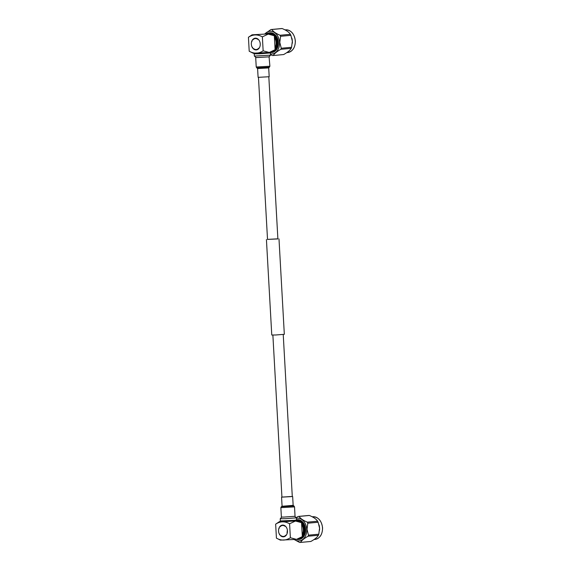 <?xml version="1.0" encoding="UTF-8"?>
<svg xmlns="http://www.w3.org/2000/svg" width="571" height="571" viewBox="0 0 571 571"><rect width="100%" height="100%" fill="white"/><g stroke="black" fill="none" stroke-linecap="round" stroke-linejoin="round"><path stroke-width="0.86" d="M268.777 239.335L277.884 238.935L268.827 76.814M267.521 239.399L277.884 238.821M266.429 239.57L271.767 335.02L275.872 334.977L284.322 334.313L278.991 238.871M287.477 531.494L287.484 531.33A5.888 4.461 -95.3 0 0 287.477 531.066L287.456 530.595A5.888 4.461 -95.3 0 0 287.427 530.323L287.356 529.859A5.888 4.461 -95.3 0 0 287.299 529.602L287.184 529.146A5.888 4.461 -95.3 0 0 287.113 528.896L286.956 528.461A5.888 4.461 -95.3 0 0 286.856 528.218L286.656 527.811A5.888 4.461 -95.3 0 0 286.535 527.59L286.307 527.219A5.888 4.461 -95.3 0 0 286.164 527.012L285.9 526.676A5.888 4.461 -95.3 0 0 285.743 526.498L285.45 526.205A5.888 4.461 -95.3 0 0 285.279 526.055L284.972 526.284L284.965 525.812A5.888 4.461 -95.3 0 0 284.779 525.684L284.501 525.962L284.444 525.498A5.888 4.461 -95.3 0 0 284.251 525.406L284.001 525.727L283.901 525.27A5.888 4.461 -95.3 0 0 283.701 525.206L283.487 525.57L283.344 525.127A5.888 4.461 -95.3 0 0 283.137 525.099L282.966 525.498L282.781 525.077A5.888 4.461 -95.3 0 0 282.581 525.084L282.445 525.513L282.224 525.127A5.888 4.461 -95.3 0 0 282.024 525.163L281.931 525.613L281.681 525.263A5.888 4.461 -95.3 0 0 281.489 525.334L281.439 525.798L281.153 525.491A5.888 4.461 -95.3 0 0 280.968 525.598L280.968 526.062L280.661 525.805A5.888 4.461 -95.3 0 0 280.489 525.941L280.532 526.405L280.204 526.198A5.888 4.461 -95.3 0 0 280.047 526.362L280.133 526.826L279.79 526.669A5.888 4.461 -95.3 0 0 279.647 526.855L279.426 527.204A5.888 4.461 -95.3 0 0 279.305 527.418L279.119 527.804A5.888 4.461 -95.3 0 0 279.019 528.032L278.869 528.446A5.888 4.461 -95.3 0 0 278.798 528.696L278.691 529.131A5.888 4.461 -95.3 0 0 278.641 529.388L278.577 529.845A5.888 4.461 -95.3 0 0 278.555 530.109L278.541 530.58A5.888 4.461 -95.3 0 0 278.541 530.852L278.569 531.315A5.888 4.461 -95.3 0 0 278.591 531.587L278.662 532.051A5.888 4.461 -95.3 0 0 278.719 532.315L278.834 532.764A5.888 4.461 -95.3 0 0 278.912 533.021L279.062 533.45A5.888 4.461 -95.3 0 0 279.162 533.692L279.362 534.099A5.888 4.461 -95.3 0 0 279.483 534.32L279.483 534.32M287.427 532.172L287.441 532.065A5.888 4.461 -95.3 0 0 287.463 531.801L287.163 531.522M287.32 532.822L287.327 532.779A5.888 4.461 -95.3 0 0 287.377 532.522L287.106 532.201M279.833 534.263L279.711 534.699A5.888 4.461 -95.3 0 0 279.854 534.899L280.118 535.234A5.888 4.461 -95.3 0 0 280.275 535.412L280.568 535.705A5.888 4.461 -95.3 0 0 280.739 535.855L281.046 535.634L281.053 536.098A5.888 4.461 -95.3 0 0 281.239 536.226L281.517 535.948L281.574 536.419A5.888 4.461 -95.3 0 0 281.774 536.512L282.017 536.19L282.117 536.647A5.888 4.461 -95.3 0 0 282.317 536.704L282.531 536.34L282.674 536.783A5.888 4.461 -95.3 0 0 282.881 536.811L283.052 536.412L283.237 536.833A5.888 4.461 -95.3 0 0 283.437 536.826L283.573 536.397L283.794 536.783A5.888 4.461 -95.3 0 0 283.994 536.747L284.087 536.297L284.337 536.647A5.888 4.461 -95.3 0 0 284.536 536.576L284.579 536.112L284.865 536.419A5.888 4.461 -95.3 0 0 285.05 536.319L285.05 535.848L285.357 536.105A5.888 4.461 -95.3 0 0 285.529 535.976L285.493 535.505L285.821 535.712A5.888 4.461 -95.3 0 0 285.971 535.548L285.893 535.091L286.235 535.241A5.888 4.461 -95.3 0 0 286.371 535.056L286.599 534.706A5.888 4.461 -95.3 0 0 286.713 534.499L286.899 534.106A5.888 4.461 -95.3 0 0 286.999 533.878L287.149 533.464A5.888 4.461 -95.3 0 0 287.22 533.221L286.977 532.857M282.581 525.092L282.224 525.127M278.869 528.446L279.226 528.425M287.47 530.83A5.888 4.461 -95.3 0 0 282.467 525.099A5.888 4.461 -95.3 0 0 278.548 531.08A5.888 4.461 -95.3 0 0 283.551 536.819A5.888 4.461 -95.3 0 0 287.47 530.83L287.156 530.837M302.223 534.756A8.451 6.402 -95.3 0 0 303.315 529.481A8.451 6.402 -95.3 0 0 301.638 524.285M298.49 521.123A8.815 6.681 84.7 0 1 300.003 521.887M301.588 523.357A8.815 6.681 84.7 0 1 303.829 529.453A8.815 6.681 84.7 0 1 302.273 535.655M298.726 539.045A9.55 7.237 -95.3 0 0 304.386 529.431A9.55 7.237 -95.3 0 0 296.599 520.11M298.305 539.495L299.026 539.431A9.921 7.516 -95.3 0 0 305.621 529.338A9.921 7.516 -95.3 0 0 297.184 519.674L296.499 519.738A9.921 7.516 84.7 0 1 304.907 529.403A9.921 7.516 84.7 0 1 298.305 539.495A9.921 7.516 84.7 0 1 296.485 539.374M294.565 520.317L296.513 520.031L297.284 520.723L295.164 521.03L279.662 521.708L280.354 520.938L294.565 520.317M294.757 516.37L296.392 517.833L285.514 518.682L280.233 518.739L281.696 517.098M294.358 539.552A11.406 8.644 -95.3 0 0 306.748 529.303A11.406 8.644 -95.3 0 0 296.413 518.282M308.09 536.219A13.04 9.878 -95.3 0 0 308.49 535.163L318.782 534.206A13.04 9.878 84.7 0 1 318.382 535.263L308.09 536.219C304.115 538.417 301.602 540.487 300.56 542.421A13.04 9.878 -95.3 0 1 299.639 542.45L294.251 539.559M318.782 534.206L319.574 528.125L318.111 522.251L307.819 523.207L307.02 529.288L308.49 535.163M319.053 524.913A11.406 8.644 84.7 0 1 319.068 524.985A11.406 8.644 84.7 0 1 319.582 528.111A11.406 8.644 84.7 0 1 319.553 530.173A11.406 8.644 84.7 0 1 319.546 530.216M300.56 542.421L310.852 541.465C314.821 539.274 317.333 537.204 318.382 535.263M307.819 523.207A13.04 9.878 -95.3 0 0 307.298 522.172L317.597 521.216A13.04 9.878 84.7 0 1 318.111 522.251M317.597 521.216C316.348 519.167 313.615 517.247 309.396 515.463L299.104 516.42C300.353 518.468 303.087 520.381 307.298 522.172M299.104 516.42A13.04 9.878 -95.3 0 0 298.183 516.448L308.483 515.485A13.04 9.878 84.7 0 1 309.396 515.463M296.171 517.633L298.183 516.448M279.74 521.623L285.057 521.687L297.198 520.645M300.86 537.654L298.669 539.081L296.47 539.381L280.332 540.109L276.428 538.139C281.21 540.83 285.857 540.701 290.368 537.739L296.47 539.381L302.323 536.626L301.545 522.665L297.641 520.695M301.545 522.665L295.443 521.023L289.59 523.771C284.758 521.08 280.111 521.216 275.65 524.171L279.305 521.716M275.65 524.171L276.428 538.139M290.368 537.739L289.59 523.771M292.288 496.492L281.931 497.077M283.23 334.492L292.288 496.556L281.931 497.134L290.482 496.534M283.773 517.083L281.389 517.055L280.861 507.655L294.529 506.891L295.05 516.291L283.773 517.083M251.647 41.533L252.004 41.519L251.647 41.533A5.888 4.461 -95.3 0 0 251.575 41.783L251.468 42.225A5.888 4.461 -95.3 0 0 251.418 42.482L251.354 42.939A5.888 4.461 -95.3 0 0 251.333 43.203L251.319 43.667A5.888 4.461 -95.3 0 0 251.319 43.938L251.34 44.41A5.888 4.461 -95.3 0 0 251.368 44.674L251.44 45.138A5.888 4.461 -95.3 0 0 251.497 45.402L251.611 45.851A5.888 4.461 -95.3 0 0 251.69 46.108L251.84 46.537A5.888 4.461 -95.3 0 0 251.939 46.779L252.139 47.186A5.888 4.461 -95.3 0 0 252.261 47.407L252.603 47.379M252.874 39.727L252.568 39.756A5.888 4.461 -95.3 0 0 252.425 39.941L252.204 40.291A5.888 4.461 -95.3 0 0 252.082 40.505L251.897 40.891A5.888 4.461 -95.3 0 0 251.797 41.119L252.004 41.519M253.288 39.256L252.982 39.285A5.888 4.461 -95.3 0 0 252.825 39.449L252.91 39.913L252.568 39.756M252.261 47.407L252.489 47.786A5.888 4.461 -95.3 0 0 252.632 47.985L252.896 48.321A5.888 4.461 -95.3 0 0 253.053 48.499L253.367 48.471M253.053 48.499L253.346 48.792A5.888 4.461 -95.3 0 0 253.517 48.949L253.824 48.92M253.517 48.949L253.824 48.721L253.831 49.192A5.888 4.461 -95.3 0 0 254.016 49.313L254.331 49.284M254.016 49.313L254.295 49.035L254.352 49.506A5.888 4.461 -95.3 0 0 254.552 49.598L254.859 49.57M254.552 49.598L254.794 49.277L254.894 49.734A5.888 4.461 -95.3 0 0 255.094 49.791L255.415 49.763M255.094 49.791L255.308 49.434L255.451 49.87A5.888 4.461 -95.3 0 0 255.658 49.898L255.994 49.87M255.658 49.898L255.829 49.506L256.015 49.92A5.888 4.461 -95.3 0 0 256.215 49.913L256.443 49.891M256.215 49.913L256.35 49.491L256.572 49.877A5.888 4.461 -95.3 0 0 256.772 49.834L256.864 49.384L257.114 49.734A5.888 4.461 -95.3 0 0 257.314 49.663L257.357 49.206L257.642 49.506A5.888 4.461 -95.3 0 0 257.828 49.406L257.828 48.935L258.135 49.199A5.888 4.461 -95.3 0 0 258.306 49.063L258.27 48.592L258.599 48.799A5.888 4.461 -95.3 0 0 258.749 48.642L258.663 48.178L259.013 48.328A5.888 4.461 -95.3 0 0 259.148 48.142L259.37 47.793A5.888 4.461 -95.3 0 0 259.491 47.586L259.677 47.2A5.888 4.461 -95.3 0 0 259.776 46.965L259.926 46.551A5.888 4.461 -95.3 0 0 259.998 46.308L260.105 45.866A5.888 4.461 -95.3 0 0 260.155 45.609L260.219 45.152A5.888 4.461 -95.3 0 0 260.24 44.888L260.262 44.417A5.888 4.461 -95.3 0 0 260.255 44.153L260.233 43.681A5.888 4.461 -95.3 0 0 260.205 43.417L260.133 42.953A5.888 4.461 -95.3 0 0 260.076 42.689L259.962 42.233A5.888 4.461 -95.3 0 0 259.891 41.983L259.734 41.547A5.888 4.461 -95.3 0 0 259.634 41.312L259.434 40.905A5.888 4.461 -95.3 0 0 259.313 40.677L259.084 40.305A5.888 4.461 -95.3 0 0 258.941 40.098L258.677 39.763A5.888 4.461 -95.3 0 0 258.52 39.585L258.228 39.292A5.888 4.461 -95.3 0 0 258.056 39.142L257.749 39.37L257.742 38.899A5.888 4.461 -95.3 0 0 257.557 38.778L257.278 39.049L257.221 38.585A5.888 4.461 -95.3 0 0 257.029 38.493L256.779 38.814L256.679 38.357A5.888 4.461 -95.3 0 0 256.479 38.293L256.265 38.657L256.122 38.214A5.888 4.461 -95.3 0 0 255.915 38.186L255.744 38.585L255.558 38.171A5.888 4.461 -95.3 0 0 255.358 38.178L255.001 38.214A5.888 4.461 -95.3 0 0 254.802 38.257L254.709 38.7L254.459 38.35A5.888 4.461 -95.3 0 0 254.266 38.421L254.216 38.885L253.931 38.578A5.888 4.461 -95.3 0 0 253.745 38.685L253.745 39.149L253.438 38.892A5.888 4.461 -95.3 0 0 253.267 39.028L253.31 39.499L252.982 39.285M255.001 38.214L255.223 38.6L255.358 38.178M275.001 47.843A8.451 6.402 -95.3 0 0 276.093 42.568A8.451 6.402 -95.3 0 0 274.415 37.372M274.358 36.444A8.815 6.681 84.7 0 1 276.607 42.54A8.815 6.681 84.7 0 1 275.051 48.742M271.503 52.132A9.55 7.237 -95.3 0 0 277.163 42.525A9.55 7.237 -95.3 0 0 267.114 33.76M266.557 33.775A9.921 7.516 84.7 0 1 269.248 32.825A9.921 7.516 84.7 0 1 277.684 42.49A9.921 7.516 84.7 0 1 271.082 52.589A9.921 7.516 84.7 0 1 270.711 52.611M260.248 43.917A5.888 4.461 -95.3 0 0 255.244 38.186A5.888 4.461 -95.3 0 0 251.326 44.174A5.888 4.461 -95.3 0 0 256.329 49.905A5.888 4.461 -95.3 0 0 260.248 43.917M256.072 57.585L268.998 56.864L256.072 57.585L254.366 56.065L270.518 55.159L270.397 52.953L259.641 53.795L254.245 53.86L253.553 53.246M268.998 56.864L270.518 55.159M271.082 52.589L271.803 52.518A9.921 7.516 -95.3 0 0 278.398 42.425A9.921 7.516 -95.3 0 0 269.962 32.761L269.248 32.825M270.454 53.967A11.406 8.644 -95.3 0 0 279.526 42.397A11.406 8.644 -95.3 0 0 274.094 32.297A11.406 8.644 -95.3 0 0 265.051 33.832M280.597 36.294A13.04 9.878 -95.3 0 0 280.075 35.259L290.375 34.303A13.04 9.878 84.7 0 1 290.889 35.338L280.597 36.294L279.797 42.375L281.26 48.249L291.56 47.293A13.04 9.878 84.7 0 1 291.16 48.349L280.861 49.306C276.892 51.504 274.38 53.574 273.338 55.515L283.63 54.552C287.598 52.361 290.111 50.291 291.16 48.349M271.882 29.506A13.04 9.878 -95.3 0 0 270.961 29.535L281.26 28.579A13.04 9.878 84.7 0 1 282.174 28.55L271.882 29.506C273.131 31.555 275.864 33.475 280.075 35.259M264.873 33.839L270.961 29.535M291.831 38.007A11.406 8.644 84.7 0 1 291.845 38.071A11.406 8.644 84.7 0 1 292.359 41.198A11.406 8.644 84.7 0 1 292.331 43.268A11.406 8.644 84.7 0 1 292.323 43.303M290.375 34.303C289.126 32.254 286.392 30.342 282.174 28.55M291.56 47.293L292.352 41.212L290.889 35.338M273.338 55.515A13.04 9.878 -95.3 0 1 272.417 55.537L270.497 54.666M280.861 49.306A13.04 9.878 -95.3 0 0 281.26 48.249M271.268 34.21A8.815 6.681 84.7 0 1 272.781 34.974M273.637 50.74L271.446 52.168L269.248 52.468L253.11 53.196L249.206 51.226C254.038 53.917 258.684 53.788 263.145 50.826L269.248 52.468L275.101 49.713L274.323 35.752L270.418 33.782L252.082 34.81L270.418 33.782M274.323 35.752L268.22 34.11L262.367 36.865C257.585 34.167 252.939 34.303 248.428 37.258L252.082 34.81M263.145 50.826L262.367 36.865M248.428 37.258L249.206 51.226M268.698 67.92L257.6 68.541L258.099 77.349L269.191 76.728L268.698 67.92L269.89 66.236L269.062 56.786M256.001 57.521L269.362 56.836M322.487 527.84A11.406 8.644 -95.3 0 0 312.78 516.734C318.311 516.955 321.573 520.652 322.572 527.832C322.472 534.527 319.917 538.403 314.892 539.445A11.406 8.644 -95.3 0 0 322.487 527.84M292.659 496.534L293.151 505.349L293.944 505.977L281.339 506.677L280.861 507.655M293.337 505.642L281.339 506.677M293.151 505.349L281.91 506.277M286.813 52.618L287.67 52.539A11.406 8.644 -95.3 0 0 295.264 40.934A11.406 8.644 -95.3 0 0 285.557 29.82L284.986 29.87M257.6 68.541L256.807 67.913L269.412 67.207M256.807 67.913L256.229 67L269.89 66.236M257.421 68.249L268.841 67.606M258.463 77.392L267.528 239.513M272.874 335.07L281.931 497.134M296.392 517.833L296.513 520.038M312.209 516.784L312.78 516.734M314.036 539.531L314.892 539.445M280.233 518.739L280.354 520.938M281.567 497.155L282.06 505.97M293.944 505.977L294.529 506.891M270.397 52.953L271.011 52.268M285.557 29.82C291.089 30.042 294.35 33.739 295.35 40.919C295.25 47.614 292.695 51.49 287.67 52.539M254.366 56.051L254.238 53.852M256.229 67L255.701 57.6"/></g></svg>

